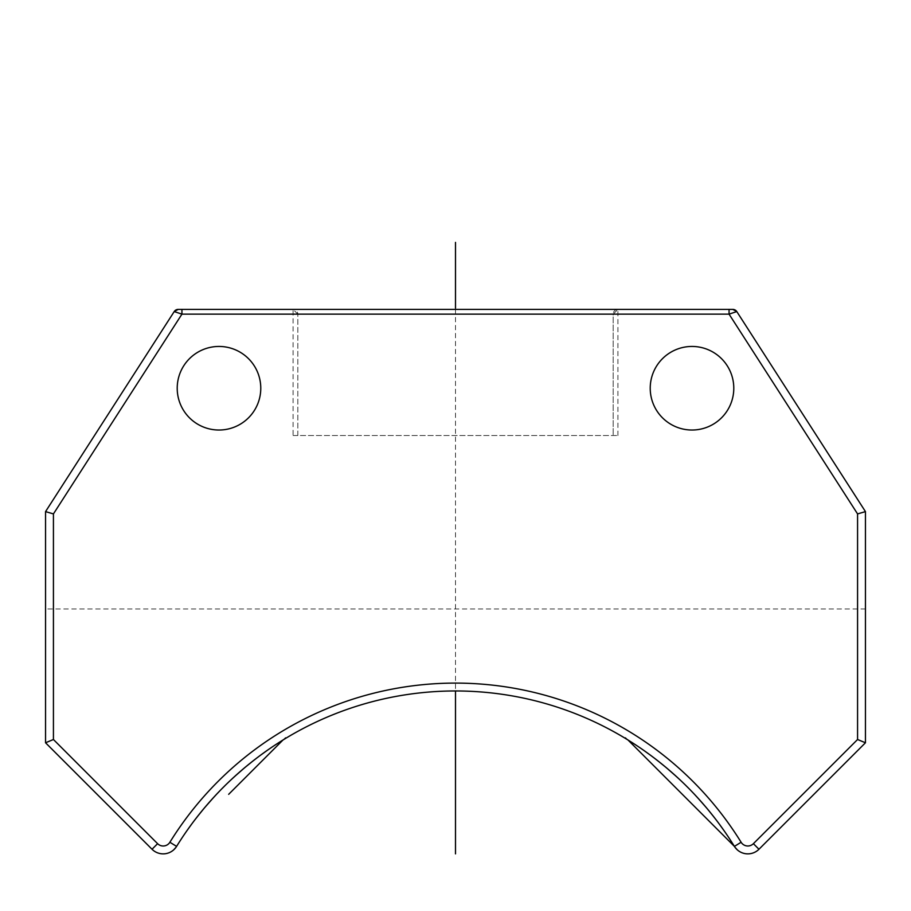 <?xml version="1.0" encoding="UTF-8"?>
<svg xmlns="http://www.w3.org/2000/svg" width="911" height="911" viewBox="0 0 911 911"><rect width="100%" height="100%" fill="white"/><g stroke="black" fill="none" stroke-linecap="round" stroke-linejoin="round"><path stroke-width="0.68" stroke-dasharray="4.55 3.42" d="M731.442 313.338L729.062 314.136L729.062 309.398L617.909 309.398A4.726 4.726 0 0 0 613.171 314.136L297.829 314.136L297.829 435.538L617.909 435.538L293.091 435.538L297.829 435.538L297.829 314.136A4.726 4.726 0 0 0 293.091 309.398L181.938 309.398L181.938 314.136L174.217 311.573L45.55 511.606L53.43 513.918L181.938 314.136L297.829 314.136L293.091 309.398L293.091 435.538M733.788 388.245A41.781 41.781 0 0 1 692.007 430.026A41.781 41.781 0 0 1 650.226 388.245A41.781 41.781 0 0 1 692.007 346.453A41.781 41.781 0 0 1 733.788 388.245M260.774 388.245A41.781 41.781 0 0 1 218.993 430.026A41.781 41.781 0 0 1 177.212 388.245A41.781 41.781 0 0 1 218.993 346.453A41.781 41.781 0 0 1 260.774 388.245M617.909 435.538L617.909 309.398L613.171 314.136L613.171 435.538L613.171 314.136L729.062 314.136L857.57 513.918L865.45 511.606L736.783 311.573L735.075 312.143M857.57 739.504L865.45 742.772L758.965 849.257L753.397 843.677L857.57 739.504L857.57 513.918M45.55 742.772L53.43 739.504L157.603 843.677L152.035 849.257A15.772 15.772 0 0 0 176.586 846.399A327.96 327.96 0 0 1 734.414 846.399L736.965 848.961L734.414 846.399L741.11 842.254A7.88 7.88 -0 0 0 753.397 843.677M617.909 309.398L293.091 309.398M865.45 608.981L45.55 608.981M455.5 309.398L455.5 690.971M176.586 846.399L174.035 848.961L176.586 846.399L169.89 842.254A335.84 335.84 0 0 1 741.11 842.254M282.968 740.028L285.519 737.466L282.968 740.028M181.562 838.621L183.236 836.104L181.562 838.621M183.566 835.603L184.671 833.986L183.566 835.603M185.127 833.303L187.723 829.591L185.127 833.303M190.98 825.059L194.897 819.832L190.98 825.059M199.429 814.035L204.519 807.829L199.429 814.035M216.135 794.734L222.489 788.152L216.135 794.734M224.721 785.92L234.48 776.627L224.71 785.92M244.399 767.95L250.605 762.86L244.399 767.95M256.401 758.328L261.616 754.422L256.401 758.328M266.16 751.154L269.872 748.557L266.16 751.154M270.544 748.102L272.173 746.997L270.544 748.102M272.662 746.667L275.19 744.993L272.662 746.667M272.503 746.769L271.022 747.783L272.503 746.769M270.988 747.806L267.071 750.505L270.988 747.806M261.001 754.877L253.201 760.799L261.001 754.877M245.606 766.937L244.148 768.155L245.606 766.937M229.982 780.818L231.166 779.702L229.982 780.818M237.475 773.929L240.447 771.321L237.475 773.929M240.504 771.275L243.248 768.918L240.504 771.275M245.868 766.72L246.642 766.071L245.868 766.72M248.236 764.773L250.309 763.088L248.236 764.773M253.52 760.548L254.556 759.74L253.52 760.548M254.602 759.706L255.638 758.909L254.602 759.706M252.814 761.095L252.165 761.619L252.814 761.095M252.119 761.653L251.163 762.405L252.119 761.653M248.054 764.91L246.323 766.345L248.054 764.91M241.745 770.205L239.229 772.391L241.745 770.205M239.183 772.426L236.461 774.84L239.183 772.426M230.665 780.18L229.595 781.183L230.665 780.18M217.752 793.037L216.738 794.096L217.752 793.037M211.409 799.892L208.995 802.614L211.409 799.892M208.949 802.659L206.763 805.176L208.949 802.659M204.724 807.579L204.121 808.296L204.724 807.579M202.914 809.754L201.479 811.485L202.914 809.754M198.974 814.593L197.664 816.245L198.974 814.593M183.339 835.934L184.352 834.453L183.339 835.934M184.364 834.419L187.074 830.502L184.364 834.419M191.447 824.432L197.368 816.643L191.447 824.432M203.506 809.036L204.713 807.59L203.506 809.036M213.197 797.922L222.489 788.152L213.197 797.922M217.387 793.413L216.26 794.597L217.387 793.413M210.498 800.917L207.89 803.878L210.498 800.917M207.845 803.935L205.487 806.679L207.845 803.935M203.29 809.298L202.641 810.084L203.29 809.298M201.342 811.667L199.657 813.739L201.342 811.667M197.118 816.951L196.309 817.998L197.118 816.951M196.275 818.032L195.728 818.738L196.275 818.032M628.032 740.028L625.481 737.466L628.032 740.028M729.438 838.621L727.764 836.104L729.438 838.621M727.433 835.603L726.329 833.986L727.433 835.603M725.873 833.303L723.277 829.591L725.873 833.303M720.02 825.059L716.103 819.832L720.02 825.059M711.571 814.035L706.48 807.829L711.571 814.035M694.865 794.734L688.511 788.152L694.865 794.734M686.279 785.92L676.52 776.627L686.29 785.92M666.601 767.95L660.395 762.86L666.601 767.95M654.599 758.328L649.384 754.422L654.599 758.328M644.84 751.154L641.128 748.557L644.84 751.154M640.456 748.102L638.827 746.997L640.456 748.102M638.338 746.667L635.81 744.993L638.338 746.667M727.661 835.934L726.648 834.453L727.661 835.934M726.636 834.419L723.926 830.502L726.636 834.419M719.553 824.432L713.632 816.643L719.553 824.432M707.494 809.036L706.287 807.59L707.494 809.036M688.522 788.152L691.677 791.386L688.522 788.152M693.613 793.413L694.74 794.597L693.613 793.413M700.502 800.917L703.11 803.878L700.502 800.917M703.155 803.935L705.513 806.679L703.155 803.935M707.71 809.298L708.359 810.084L707.71 809.298M709.658 811.667L711.343 813.739L709.658 811.667M713.882 816.951L714.691 817.998L713.882 816.951M714.725 818.032L715.272 818.738L714.725 818.032M713.336 816.245L712.026 814.593L713.336 816.245M709.521 811.485L708.086 809.754L709.521 811.485M706.879 808.296L706.276 807.579L706.879 808.296M704.237 805.176L702.051 802.659L704.237 805.176M702.005 802.614L699.591 799.892L702.005 802.614M694.262 794.096L693.248 793.037L694.262 794.096M681.405 781.183L680.335 780.18L681.405 781.183M674.539 774.84L671.817 772.426L674.539 774.84M671.771 772.391L669.255 770.205L671.771 772.391M664.677 766.345L662.946 764.91L664.677 766.345M659.837 762.405L658.881 761.653L659.837 762.405M658.835 761.619L658.186 761.095L658.835 761.619M638.497 746.769L639.977 747.783L638.497 746.769M640.012 747.806L643.929 750.505L640.012 747.806M649.998 754.877L657.799 760.799L649.998 754.877M681.018 780.818L679.834 779.702L681.018 780.818M673.525 773.929L670.553 771.321L673.525 773.929M670.496 771.275L667.752 768.918L670.496 771.275M665.132 766.72L664.358 766.071L665.132 766.72M662.764 764.773L660.691 763.088L662.764 764.773M657.48 760.548L656.444 759.74L657.48 760.548M656.398 759.706L655.362 758.909L656.398 759.706M53.43 739.504L53.43 513.918M157.603 843.677A7.88 7.88 0 0 0 169.89 842.254"/><path stroke-width="1.37" d="M741.11 842.254L734.414 846.399A327.96 327.96 0 0 0 729.438 838.621A327.96 327.96 0 0 1 734.414 846.399L634.409 746.394L734.414 846.399A327.96 327.96 0 0 0 176.586 846.399A15.772 15.772 0 0 1 152.035 849.257L45.55 742.772L152.035 849.257L157.603 843.677A7.88 7.88 0 0 0 169.89 842.254A335.84 335.84 0 0 1 741.11 842.254A7.88 7.88 0 0 0 753.397 843.677L758.965 849.257A15.772 15.772 0 0 1 734.414 846.399A15.772 15.772 -0 0 0 758.965 849.257L865.45 742.772L857.57 739.504L857.57 513.918L729.062 314.136L181.938 314.136L53.43 513.918L45.55 511.606L174.217 311.573L178.192 309.398A4.726 4.726 0 0 0 174.217 311.573L181.938 314.136L181.938 309.398L178.192 309.398L732.808 309.398A4.726 4.726 0 0 1 736.783 311.573L865.45 511.606L865.45 742.772L865.45 511.606L857.638 513.895M735.075 312.143L731.442 313.338M45.55 742.772L45.55 511.606L45.55 742.772L53.43 739.504L157.603 843.677M733.788 388.245A41.781 41.781 0 0 1 692.007 430.026A41.781 41.781 0 0 1 650.226 388.245A41.781 41.781 0 0 1 692.007 346.453A41.781 41.781 0 0 1 733.788 388.245M260.774 388.245A41.781 41.781 0 0 1 218.993 430.026A41.781 41.781 0 0 1 177.212 388.245A41.781 41.781 0 0 1 218.993 346.453A41.781 41.781 0 0 1 260.774 388.245M178.192 309.398A4.726 4.726 0 0 0 174.217 311.573L178.192 309.398M732.808 309.398L729.062 309.398L729.062 314.136L736.783 311.573A4.726 4.726 0 0 0 732.808 309.398A4.726 4.726 0 0 1 736.783 311.573L732.808 309.398L736.783 311.573M455.5 308.157L455.5 242.394M455.5 690.971L455.5 853.869M228.661 794.324L282.968 740.028L228.661 794.324M230.893 792.092L274.359 748.626L230.893 792.092M169.89 842.254L176.586 846.399A327.96 327.96 0 0 1 181.562 838.621L181.562 838.621A327.96 327.96 0 0 0 176.586 846.399A327.96 327.96 0 0 1 734.414 846.399M184.671 833.986L185.127 833.303L184.671 833.986M187.723 829.591L190.98 825.059L187.723 829.591M194.897 819.832L199.429 814.035L194.897 819.832M209.849 801.657L204.519 807.829L209.837 801.657M210.122 801.338L216.135 794.734L210.122 801.338M222.489 788.152L222.489 788.152A327.96 327.96 0 0 1 224.71 785.92L224.721 785.92A327.96 327.96 0 0 0 222.489 788.152L222.489 788.152A327.96 327.96 0 0 1 224.71 785.92L224.721 785.92M231.303 779.565L237.908 773.553L231.303 779.565M238.215 773.28L244.399 767.95L238.226 773.28M250.605 762.86L256.401 758.328L250.605 762.86M261.616 754.422L266.16 751.154L261.616 754.422M269.872 748.557L270.544 748.102L269.872 748.557M275.19 744.993A327.96 327.96 0 0 1 286.145 738.081A327.96 327.96 0 0 0 275.19 744.993L275.179 744.993M272.503 746.769L272.503 746.769A327.96 327.96 0 0 0 255.638 758.909A327.96 327.96 0 0 1 272.503 746.769M267.071 750.505L261.001 754.877L267.071 750.505M253.201 760.799L245.606 766.937L253.201 760.799M244.159 768.144L234.48 776.627L244.148 768.155M227.944 782.754L229.982 780.818L227.944 782.754M231.166 779.702L234.366 776.741L231.166 779.702M234.571 776.548L237.475 773.929L234.571 776.548M243.248 768.918L245.868 766.72L243.248 768.918M246.642 766.071L248.236 764.773L246.642 766.071M250.309 763.088L253.52 760.548L250.309 763.088M253.121 760.856L253.121 760.856A327.96 327.96 0 0 0 234.992 776.172A327.96 327.96 0 0 1 253.121 760.856M251.163 762.405L248.054 764.91L251.163 762.405M246.323 766.345L244.865 767.552L246.323 766.345M236.461 774.84L233.785 777.277L236.461 774.84M233.603 777.436L230.665 780.18L233.603 777.436M229.595 781.183L227.693 783.005L229.595 781.183M219.574 791.124L217.752 793.037L219.574 791.124M216.738 794.096L214.005 797.034L216.738 794.096M213.846 797.216L211.409 799.892L213.846 797.216M206.763 805.176L204.724 807.579L206.763 805.176M204.121 808.296L202.914 809.754L204.121 808.296M201.479 811.485L198.974 814.593L201.479 811.485M197.425 816.563A327.96 327.96 0 0 1 212.741 798.423A327.96 327.96 0 0 0 197.425 816.563L197.425 816.563M183.339 835.934L183.339 835.934A327.96 327.96 0 0 1 195.478 819.069A327.96 327.96 0 0 0 183.339 835.934M187.074 830.502L191.447 824.432L187.074 830.502M197.368 816.643L203.506 809.036L197.368 816.643M204.713 807.59L213.197 797.922L204.713 807.59M219.323 791.386L217.387 793.413L219.323 791.386M216.26 794.597L213.299 797.797L216.26 794.597M213.117 798.002L210.498 800.917L213.117 798.002M205.487 806.679L203.29 809.298L205.487 806.679M202.641 810.084L201.342 811.667L202.641 810.084M199.657 813.739L197.118 816.951L199.657 813.739M634.409 746.394L628.032 740.028L634.409 746.394M682.339 794.324L725.805 837.79L682.339 794.324M680.107 792.092L636.641 748.626L680.107 792.092M726.329 833.986L725.873 833.303L726.329 833.986M723.277 829.591L720.02 825.059L723.277 829.591M716.103 819.832L711.571 814.035L716.103 819.832M701.151 801.657L706.48 807.829L701.163 801.657M700.878 801.338L694.865 794.734L700.878 801.338M688.511 788.152L688.511 788.152A327.96 327.96 0 0 0 686.29 785.92L686.279 785.92A327.96 327.96 0 0 1 688.511 788.152L688.511 788.152A327.96 327.96 0 0 0 686.29 785.92L686.279 785.92M679.697 779.565L673.092 773.553L679.697 779.565M672.785 773.28L666.601 767.95L672.773 773.28M660.395 762.86L654.599 758.328L660.395 762.86M649.384 754.422L644.84 751.154L649.384 754.422M641.128 748.557L640.456 748.102L641.128 748.557M635.81 744.993A327.96 327.96 0 0 0 624.855 738.081A327.96 327.96 0 0 1 635.81 744.993L635.821 744.993M727.661 835.934L727.661 835.934A327.96 327.96 0 0 0 715.522 819.069A327.96 327.96 0 0 1 727.661 835.934M723.926 830.502L719.553 824.432L723.926 830.502M713.632 816.643L707.494 809.036L713.632 816.643M706.287 807.59L697.803 797.922L706.287 807.59M691.677 791.386L693.613 793.413L691.677 791.386M694.74 794.597L697.701 797.797L694.74 794.597M697.883 798.002L700.502 800.917L697.883 798.002M705.513 806.679L707.71 809.298L705.513 806.679M708.359 810.084L709.658 811.667L708.359 810.084M711.343 813.739L713.882 816.951L711.343 813.739M713.575 816.563L713.575 816.563A327.96 327.96 0 0 0 698.259 798.423A327.96 327.96 0 0 1 713.575 816.563M712.026 814.593L709.521 811.485L712.026 814.593M708.086 809.754L706.879 808.296L708.086 809.754M706.276 807.579L704.237 805.176L706.276 807.579M699.591 799.892L697.154 797.216L699.591 799.892M696.995 797.034L694.262 794.096L696.995 797.034M693.248 793.037L691.426 791.124L693.248 793.037M683.307 783.005L681.405 781.183L683.307 783.005M680.335 780.18L677.397 777.436L680.335 780.18M677.215 777.277L674.539 774.84L677.215 777.277M669.255 770.205L666.852 768.155L669.255 770.205M666.135 767.552L664.677 766.345L666.135 767.552M662.946 764.91L659.837 762.405L662.946 764.91M657.879 760.856A327.96 327.96 0 0 1 676.008 776.172A327.96 327.96 0 0 0 657.879 760.856L657.879 760.856M638.497 746.769L638.497 746.769A327.96 327.96 0 0 1 655.362 758.909A327.96 327.96 0 0 0 638.497 746.769M643.929 750.505L649.998 754.877L643.929 750.505M657.799 760.799L665.394 766.937L657.799 760.799M666.841 768.144L676.52 776.627L666.841 768.144M683.056 782.754L681.018 780.818L683.056 782.754M679.834 779.702L676.634 776.741L679.834 779.702M676.429 776.548L673.525 773.929L676.429 776.548M667.752 768.918L665.132 766.72L667.752 768.918M664.358 766.071L662.764 764.773L664.358 766.071M660.691 763.088L657.48 760.548L660.691 763.088M753.397 843.677L857.57 739.504M53.43 513.918L53.43 739.504"/></g></svg>
